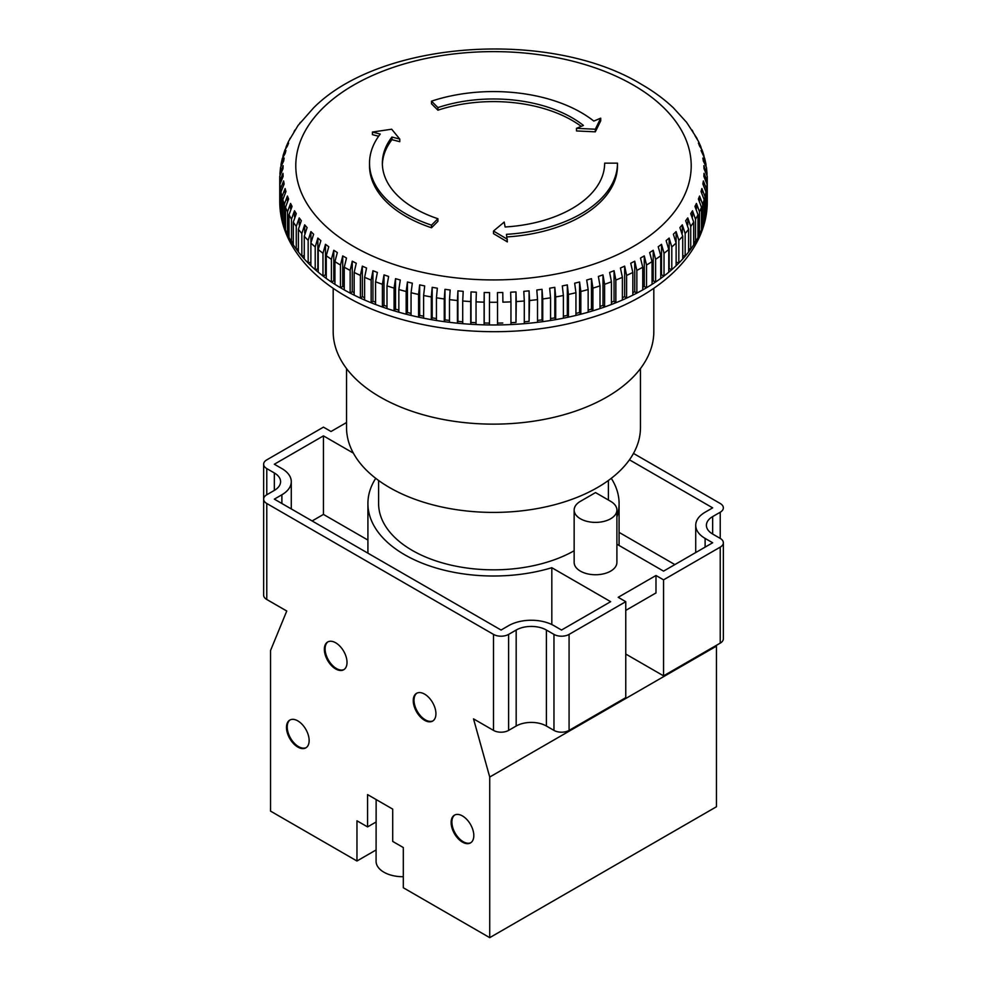 <?xml version="1.0" encoding="UTF-8"?>
<svg xmlns="http://www.w3.org/2000/svg" width="987" height="987" viewBox="0 0 987 987"><rect width="100%" height="100%" fill="white"/><g stroke="black" fill="none" stroke-linecap="round" stroke-linejoin="round"><path stroke-width="1.48" d="M431.504 101.167L437.92 107.583A111.149 64.18 0 0 1 572.102 117.774A111.149 64.18 0 0 1 583.428 125.435L576.507 128.335L595.321 129.223L600.725 118.181L593.804 121.08A123.98 71.582 0 0 0 581.17 112.543A123.98 71.582 0 0 0 431.504 101.167L431.504 103.783L437.92 110.199A111.149 64.18 0 0 1 572.102 120.402A111.149 64.18 0 0 1 581.22 126.361M344.253 289.907A213.76 123.412 0 0 0 350.151 293.102A213.76 123.412 0 0 0 354.16 295.138A213.76 123.412 0 0 0 360.391 298.111A213.76 123.412 0 0 0 364.61 300.011A213.76 123.412 0 0 0 371.149 302.75A213.76 123.412 0 0 0 375.566 304.489A213.76 123.412 0 0 0 382.401 306.982A213.76 123.412 0 0 0 386.99 308.561A213.76 123.412 0 0 0 394.084 310.806A213.76 123.412 0 0 0 398.847 312.213A213.76 123.412 0 0 0 406.163 314.199A213.76 123.412 0 0 0 411.061 315.421A213.76 123.412 0 0 0 418.587 317.135A213.76 123.412 0 0 0 423.608 318.184A213.76 123.412 0 0 0 431.307 319.628A213.76 123.412 0 0 0 436.439 320.491A213.76 123.412 0 0 0 444.261 321.651A213.76 123.412 0 0 0 449.48 322.317A213.76 123.412 0 0 0 457.425 323.193A213.76 123.412 0 0 0 462.706 323.674A213.76 123.412 0 0 0 470.725 324.267A213.76 123.412 0 0 0 476.042 324.55A213.76 123.412 0 0 0 484.111 324.846A213.76 123.412 0 0 0 489.453 324.945A213.76 123.412 0 0 0 497.547 324.945A213.76 123.412 0 0 0 502.889 324.846A213.76 123.412 0 0 0 510.958 324.55A213.76 123.412 0 0 0 516.275 324.267A213.76 123.412 0 0 0 524.294 323.674A213.76 123.412 0 0 0 529.575 323.193A213.76 123.412 0 0 0 537.52 322.317A213.76 123.412 0 0 0 542.739 321.651A213.76 123.412 0 0 0 550.561 320.491A213.76 123.412 0 0 0 555.693 319.628A213.76 123.412 0 0 0 563.392 318.184A213.76 123.412 0 0 0 568.413 317.135A213.76 123.412 0 0 0 575.939 315.421A213.76 123.412 0 0 0 580.837 314.199A213.76 123.412 0 0 0 588.153 312.213A213.76 123.412 0 0 0 592.916 310.806A213.76 123.412 0 0 0 600.01 308.561A213.76 123.412 0 0 0 604.599 306.982A213.76 123.412 0 0 0 611.434 304.489A213.76 123.412 0 0 0 615.851 302.75A213.76 123.412 0 0 0 622.39 300.011A213.76 123.412 0 0 0 626.609 298.111A213.76 123.412 0 0 0 632.84 295.138A213.76 123.412 0 0 0 636.849 293.102A213.76 123.412 0 0 0 642.747 289.907A213.76 123.412 0 0 0 646.522 287.723A213.76 123.412 0 0 0 652.062 284.318A213.76 123.412 0 0 0 655.602 282.011A213.76 123.412 0 0 0 660.747 278.408A213.76 123.412 0 0 0 664.029 275.965A213.76 123.412 0 0 0 668.779 272.19A213.76 123.412 0 0 0 671.789 269.636A213.76 123.412 0 0 0 676.12 265.7A213.76 123.412 0 0 0 678.834 263.048A213.76 123.412 0 0 0 682.733 258.952A213.76 123.412 0 0 0 685.163 256.201A213.76 123.412 0 0 0 688.605 251.981A213.76 123.412 0 0 0 690.727 249.143A213.76 123.412 0 0 0 693.701 244.813A213.76 123.412 0 0 0 695.514 241.901A213.76 123.412 0 0 0 698.006 237.46A213.76 123.412 0 0 0 699.499 234.499A213.76 123.412 0 0 0 701.51 229.983A213.76 123.412 0 0 0 702.682 226.973A213.76 123.412 0 0 0 704.187 222.383A213.76 123.412 0 0 0 705.026 219.336A213.76 123.412 0 0 0 706.038 214.71A213.76 123.412 0 0 0 706.544 211.637A213.76 123.412 0 0 0 707.05 206.974A213.76 123.412 0 0 0 707.223 203.89L707.223 181.201L704.027 173.305L703.867 176.389L707.05 184.285A213.76 123.412 180 0 1 706.544 188.949L703.373 180.929L702.867 184.001L706.038 192.009A213.76 123.412 180 0 1 705.026 196.647L701.88 188.517L701.041 191.564L704.187 199.695A213.76 123.412 180 0 1 702.682 204.284L699.561 196.043L698.401 199.053L701.51 207.295A213.76 123.412 180 0 1 699.499 211.81L696.44 203.458L694.947 206.431L698.006 214.771A213.76 123.412 180 0 1 695.514 219.213L692.504 210.762L690.703 213.661L693.701 222.112A213.76 123.412 180 0 1 690.727 226.455L687.791 217.893L685.669 220.718L688.605 229.292A213.76 123.412 180 0 1 685.163 233.512L682.313 224.839L679.895 227.59L682.733 236.263A213.76 123.412 180 0 1 678.834 240.359L676.095 231.587L673.368 234.24L676.12 243.012A213.76 123.412 180 0 1 671.789 246.947L669.149 238.077L666.139 240.631L668.779 249.501A213.76 123.412 180 0 1 664.029 253.277L661.512 244.32L658.23 246.75L660.747 255.719A213.76 123.412 180 0 1 655.602 259.322L653.209 250.266L649.668 252.573L652.062 261.629A213.76 123.412 180 0 1 646.522 265.034L644.277 255.892L640.489 258.076L642.747 267.218A213.76 123.412 180 0 1 636.849 270.413L634.74 261.197L630.742 263.233L632.84 272.449A213.76 123.412 180 0 1 626.609 275.422L624.66 266.132L620.441 268.032L622.39 277.322A213.76 123.412 180 0 1 615.851 280.061L614.062 270.709L609.633 272.437L611.434 281.801A213.76 123.412 180 0 1 604.599 284.293L602.983 274.88L598.381 276.446L600.01 285.872A213.76 123.412 180 0 1 592.916 288.118L591.472 278.642L586.71 280.037L588.153 289.524A213.76 123.412 180 0 1 580.837 291.51L579.579 281.986L574.668 283.207L575.939 292.732A213.76 123.412 180 0 1 568.413 294.447L567.34 284.885L562.306 285.922L563.392 295.495A213.76 123.412 180 0 1 555.693 296.939L554.805 287.328L549.673 288.192L550.561 297.803A213.76 123.412 180 0 1 542.739 298.962L542.036 289.327L536.817 290.005L537.52 299.629A213.76 123.412 180 0 1 529.575 300.504L529.081 290.857L523.801 291.338L524.294 300.986A213.76 123.412 180 0 1 516.275 301.578L515.979 291.905L510.649 292.201L510.958 301.862A213.76 123.412 180 0 1 502.889 302.158L502.79 292.485L497.448 292.584L497.547 302.256A213.76 123.412 180 0 1 489.453 302.256L489.552 292.584L484.21 292.485L484.111 302.158A213.76 123.412 180 0 1 476.042 301.862L476.351 292.201L471.021 291.905L470.725 301.578A213.76 123.412 180 0 1 462.706 300.986L463.199 291.338L457.919 290.857L457.425 300.504A213.76 123.412 180 0 1 449.48 299.629L450.183 290.005L444.964 289.327L444.261 298.962A213.76 123.412 180 0 1 436.439 297.803L437.327 288.192L432.195 287.328L431.307 296.939A213.76 123.412 180 0 1 423.608 295.495L424.694 285.922L419.66 284.885L418.587 294.447A213.76 123.412 180 0 1 411.061 292.732L412.332 283.207L407.421 281.986L406.163 291.51A213.76 123.412 180 0 1 398.847 289.524L400.29 280.037L395.528 278.642L394.084 288.118A213.76 123.412 180 0 1 386.99 285.872L388.619 276.446L384.017 274.88L382.401 284.293A213.76 123.412 180 0 1 375.566 281.801L377.367 272.437L372.938 270.709L371.149 280.061A213.76 123.412 180 0 1 364.61 277.322L366.559 268.032L362.34 266.132L360.391 275.422A213.76 123.412 180 0 1 354.16 272.449L356.258 263.233L352.26 261.197L350.151 270.413A213.76 123.412 180 0 1 344.253 267.218L346.511 258.076L344.611 256.965L342.723 255.892L340.478 265.034L340.478 287.723A213.76 123.412 0 0 0 342.353 288.821A213.76 123.412 0 0 0 344.253 289.907L344.253 267.218M707.05 174.637L703.867 165.668L704.027 168.752L707.21 176.179L707.26 178.869A213.76 123.412 180 0 1 707.223 181.201M707.05 173.453L706.445 167.296L703.373 161.128L702.867 158.056L705.865 163.78L704.706 158.5L701.041 150.493L703.756 155.033L702.053 149.876L699.561 146.014L698.401 143.004L700.745 146.483L698.512 141.462L694.947 135.638L696.847 138.168L686.631 122.388L673.43 107.879C664.214 99.156 653.505 91.285 641.328 84.265C550.462 28.907 380.797 40.134 313.57 107.879L298.074 125.448L288.488 141.462L286.255 146.483L288.599 143.004L287.439 146.014L284.947 149.876L283.244 155.033L285.959 150.493L285.12 153.54L282.294 158.5L281.135 163.78L284.133 158.056L283.627 161.128L280.555 167.296L279.95 173.453L283.133 165.668L282.973 168.752L279.79 176.179L279.74 178.869A213.76 123.412 180 0 1 279.777 176.525M706.038 165.545L705.865 163.78M704.126 156.797L703.756 155.033M701.276 148.223L700.745 146.483M697.55 139.87L696.847 138.168M692.997 131.802L692.134 130.124M687.532 123.807L686.631 122.388M353.371 453.132L323.452 435.872L274.337 464.223L281.887 468.591A32.065 18.506 180 0 1 291.276 481.681A32.065 18.506 180 0 1 281.887 494.771L274.337 499.138L501.063 630.039L508.613 625.672A32.065 18.506 180 0 1 553.966 625.672L561.517 630.039L610.645 601.675L551.819 567.71A125.583 72.507 180 0 1 404.695 554.768A125.583 72.507 180 0 1 367.917 503.493A125.583 72.507 180 0 1 375.726 478.325M347.017 662.413A16.026 9.253 60 0 1 343.698 669.754A16.026 9.253 60 0 1 331.348 665.46A16.026 9.253 60 0 1 324.353 649.323A16.026 9.253 60 0 1 327.672 641.994A16.026 9.253 60 0 1 340.022 646.288A16.026 9.253 60 0 1 347.017 662.413M344.068 669.519A16.026 9.253 60 0 1 331.854 664.757A16.026 9.253 60 0 1 325.105 648.891A16.026 9.253 60 0 1 328.054 641.784M309.141 740.521A16.026 9.253 60 0 1 305.822 747.862A16.026 9.253 60 0 1 293.472 743.556A16.026 9.253 60 0 1 286.477 727.431A16.026 9.253 60 0 1 289.796 720.091A16.026 9.253 60 0 1 302.145 724.384A16.026 9.253 60 0 1 309.141 740.521M306.192 747.628A16.026 9.253 60 0 1 293.978 742.866A16.026 9.253 60 0 1 287.229 726.987A16.026 9.253 60 0 1 290.178 719.881M413.257 700.659A16.026 9.253 -120 0 0 420.252 716.796A16.026 9.253 -120 0 0 432.602 721.09A16.026 9.253 -120 0 0 435.933 713.749A16.026 9.253 -120 0 0 428.926 697.612A16.026 9.253 -120 0 0 416.576 693.318A16.026 9.253 -120 0 0 413.257 700.659M416.958 693.121A16.026 9.253 -120 0 0 414.009 700.227A16.026 9.253 -120 0 0 420.758 716.093A16.026 9.253 -120 0 0 432.972 720.855M451.133 822.492A16.026 9.253 -120 0 0 458.128 838.629A16.026 9.253 -120 0 0 470.478 842.923A16.026 9.253 -120 0 0 473.809 835.582A16.026 9.253 -120 0 0 466.802 819.444A16.026 9.253 -120 0 0 454.452 815.151A16.026 9.253 -120 0 0 451.133 822.492M454.834 814.954A16.026 9.253 -120 0 0 451.886 822.06A16.026 9.253 -120 0 0 458.634 837.926A16.026 9.253 -120 0 0 470.848 842.688M403.313 876.715A26.723 15.422 180 0 1 376.084 861.293L376.133 799.544M595.531 492.587L610.645 501.322A21.381 12.337 180 0 1 616.9 510.045A21.381 12.337 180 0 1 603.711 521.444A21.381 12.337 180 0 1 580.405 518.767A21.381 12.337 180 0 1 574.15 510.045A21.381 12.337 180 0 1 580.405 501.322L595.531 492.587L610.645 501.322M574.15 510.045L574.15 562.405A21.381 12.337 0 0 0 580.405 571.128A21.381 12.337 0 0 0 603.711 573.805A21.381 12.337 0 0 0 616.9 562.405L616.9 510.045M346.536 368.57L346.536 427.581A146.964 84.845 0 0 0 437.266 505.961A146.964 84.845 0 0 0 597.419 487.566A146.964 84.845 0 0 0 640.464 427.581L640.464 368.57M574.15 550.746A114.899 66.339 180 0 1 449.147 564.687A114.899 66.339 180 0 1 378.601 503.493L378.601 480.484M333.187 288.303L333.187 331.583A160.313 92.556 0 0 0 380.143 397.033A160.313 92.556 0 0 0 554.854 417.094A160.313 92.556 0 0 0 653.813 331.583L653.813 288.303M716.254 645.424L716.451 646.127L489.725 777.028L489.725 937.65L403.313 887.757L403.313 847.549L392.703 841.417L392.703 809.118L367.571 794.597L367.571 826.909L356.961 820.789L356.961 860.997L376.084 849.955M356.961 860.997L270.549 811.117L270.549 650.495L286.761 611.027L266.774 599.491A10.684 6.169 180 0 1 263.64 595.124L263.64 499.138A10.684 6.169 0 0 0 266.774 503.493L266.774 599.491M625.758 654.036L663.548 675.848L663.548 579.85L655.985 575.495L618.195 597.308L625.758 601.675L569.08 634.394L569.08 730.392A10.684 6.169 180 0 1 553.966 730.392L553.966 634.394A10.684 6.169 0 0 0 569.08 634.394M720.226 643.129L720.226 547.131A10.684 6.169 0 0 0 723.36 542.764L723.36 638.762A10.684 6.169 180 0 1 720.226 643.129L663.548 675.848M625.758 601.675L625.758 697.661L569.08 730.392M546.403 726.025A21.381 12.337 0 0 0 516.176 726.025L508.613 730.392A10.684 6.169 180 0 1 493.5 730.392L493.5 634.394A10.684 6.169 0 0 0 508.613 634.394L516.176 630.039A21.381 12.337 180 0 1 546.403 630.039L546.403 726.025L553.966 730.392M493.5 730.392L473.513 718.857L489.725 777.028M655.985 575.495L655.985 592.94L625.758 610.398M346.536 422.535L331.015 431.504L323.452 427.137L266.774 459.868A10.684 6.169 0 0 0 263.64 464.223A10.684 6.169 0 0 0 266.774 468.591L266.774 494.771L274.337 490.403L274.337 472.958L266.774 468.591M707.05 203.89L707.223 203.89A213.76 123.412 0 0 0 707.26 201.558C707.482 253.474 657.897 298.308 588.56 318.419C510.328 342.353 408.519 333.322 345.672 296.162C320.565 281.714 302.219 264.047 290.634 243.16C283.442 229.86 279.815 215.993 279.74 201.558A213.76 123.412 0 0 0 279.777 203.89L279.777 181.201L282.973 173.305L283.133 176.389L279.95 184.285L279.95 206.974A213.76 123.412 0 0 0 280.456 211.637L280.456 188.949L283.627 180.929L284.133 184.001L280.962 192.009L280.962 214.71A213.76 123.412 0 0 0 281.974 219.336L281.974 196.647L285.12 188.517L285.959 191.564L282.813 199.695L282.813 222.383A213.76 123.412 0 0 0 284.318 226.973L284.318 204.284L287.439 196.043L288.599 199.053L285.49 207.295L285.49 229.983A213.76 123.412 0 0 0 287.501 234.499L287.501 211.81L290.56 203.458L292.053 206.431L288.994 214.771L288.994 237.46A213.76 123.412 0 0 0 291.486 241.901L291.486 219.213L294.496 210.762L296.297 213.661L293.299 222.112L293.299 244.813A213.76 123.412 0 0 0 296.273 249.143L296.273 226.455L299.209 217.893L301.331 220.718L298.395 229.292L298.395 251.981A213.76 123.412 0 0 0 301.837 256.201L301.837 233.512L304.687 224.839L307.105 227.59L304.267 236.263L304.267 258.952A213.76 123.412 0 0 0 308.166 263.048L308.166 240.359L310.905 231.587L313.632 234.24L310.88 243.012L310.88 265.7A213.76 123.412 0 0 0 315.211 269.636L315.211 246.947L317.851 238.077L320.861 240.631L318.221 249.501L318.221 272.19A213.76 123.412 0 0 0 322.971 275.965L322.971 253.277L325.488 244.32L328.77 246.75L326.253 255.719L326.253 278.408A213.76 123.412 0 0 0 331.398 282.011L331.398 259.322L333.791 250.266L337.332 252.573L334.938 261.629L334.938 284.318A213.76 123.412 0 0 0 340.478 287.723L342.723 286.415L342.723 255.892M279.95 174.637L279.95 173.453M707.05 206.974L707.05 184.285M706.038 211.6L706.544 188.949M704.187 222.383L704.187 199.695M701.51 226.813L702.682 226.973L702.682 204.284M704.187 219.262L705.026 219.336L705.026 196.647M706.038 214.71L706.038 192.009M701.51 229.983L701.51 207.295M698.006 234.252L699.499 234.499L699.499 211.81M698.006 237.46L698.006 214.771M693.701 241.531L695.514 241.901L695.514 219.213M693.701 244.813L693.701 222.112M688.605 248.613L690.727 249.143L690.727 226.455M688.605 251.981L688.605 229.292M682.733 255.485L685.163 256.201L685.163 233.512M682.733 258.952L682.733 236.263M676.12 262.11L678.834 263.048L678.834 240.359M676.12 265.7L676.12 243.012M669.149 238.077L669.149 268.612L671.789 269.636L671.789 246.947M668.779 272.19L668.779 249.501M661.512 244.32L661.512 274.842L664.029 275.965L664.029 253.277M660.747 278.408L660.747 255.719M653.209 250.266L653.209 280.789L655.602 282.011L655.602 259.322M652.062 284.318L652.062 261.629M644.277 255.892L644.277 286.415L646.522 287.723L646.522 265.034M642.747 289.907L642.747 267.218M634.74 261.197L634.74 291.72L636.849 293.102L636.849 270.413M632.84 295.138L632.84 272.449M624.66 266.132L624.66 296.668L626.609 298.111L626.609 275.422M622.39 300.011L622.39 277.322M614.062 270.709L614.062 301.232L615.851 302.75L615.851 280.061M611.434 304.489L611.434 281.801M602.983 274.88L602.983 305.402L604.599 306.982L604.599 284.293M600.01 308.561L600.01 285.872M591.472 278.642L591.472 309.165L592.916 310.806L592.916 288.118M588.153 312.213L588.153 289.524M579.579 281.986L579.579 312.509L580.837 314.199L580.837 291.51M575.939 315.421L575.939 292.732M567.34 284.885L567.34 315.408L568.413 317.135L568.413 294.447M375.566 302.256L372.938 301.232L371.149 302.75L371.149 280.061M364.61 300.011L364.61 277.322M375.566 304.489L375.566 281.801M386.99 306.414L384.017 305.402L382.401 306.982L382.401 284.293M386.99 308.561L386.99 285.872M398.847 310.14L395.528 309.165L394.084 310.806L394.084 288.118M398.847 312.213L398.847 289.524M411.061 313.41L407.421 312.509L406.163 314.199L406.163 291.51M411.061 315.421L411.061 292.732M423.608 316.222L419.66 315.408L418.587 317.135L418.587 294.447M423.608 318.184L423.608 295.495M436.439 318.567L432.195 317.863L431.307 319.628L431.307 296.939M462.706 321.811L457.919 321.38L457.425 323.193L457.425 300.504M449.48 322.317L449.48 299.629M436.439 320.491L436.439 297.803M449.48 320.43L444.964 319.85L444.261 321.651L444.261 298.962M563.392 318.184L563.392 295.495M554.805 287.328L554.805 317.863L555.693 319.628L555.693 296.939M550.561 320.491L550.561 297.803M542.036 289.327L542.036 319.85L542.739 321.651L542.739 298.962M524.294 323.674L524.294 300.986M515.979 291.905L515.979 322.428L516.275 301.578M529.081 290.857L529.081 321.38L529.575 300.504M537.52 322.317L537.52 299.629M489.453 323.107L484.21 323.008L484.111 324.846L484.111 302.158M476.042 324.55L476.042 301.862M462.706 323.674L462.706 300.986M476.042 322.7L471.021 322.428L470.725 324.267L470.725 301.578M510.958 324.55L510.958 301.862M502.79 292.485L502.889 302.158M489.453 324.945L489.453 302.256M497.547 324.945L497.547 302.256M364.61 297.679L362.34 296.668L360.391 298.111L360.391 275.422M354.16 295.138L354.16 272.449M354.16 292.683L352.26 291.72L350.151 293.102L350.151 270.413M616.9 544.207L663.548 571.128L712.663 542.764L705.113 538.408A32.065 18.506 180 0 1 695.724 525.318A32.065 18.506 180 0 1 705.113 512.228L712.663 507.861L629.435 459.806M611.274 478.325A125.583 72.507 180 0 1 619.083 503.493A125.583 72.507 180 0 1 616.9 516.954M274.337 472.958A21.381 12.337 180 0 1 280.592 481.681A21.381 12.337 180 0 1 274.337 490.403M266.774 494.771A10.684 6.169 0 0 0 263.64 499.138L263.64 464.223M493.5 634.394L266.774 503.493M546.403 630.039L553.966 634.394M720.226 547.131L663.548 579.85M723.36 542.764A10.684 6.169 0 0 0 720.226 538.408L720.226 512.228L712.663 516.583L712.663 534.041L720.226 538.408M712.663 534.041A21.381 12.337 180 0 1 706.408 525.318A21.381 12.337 180 0 1 712.663 516.583M720.226 512.228A10.684 6.169 0 0 0 723.36 507.861A10.684 6.169 0 0 0 720.226 503.493L633.481 453.415M367.571 826.909L376.133 821.961M489.725 937.65L716.451 806.749L716.451 646.127M674.874 564.589L619.083 532.375M551.819 624.537L551.819 567.71M367.917 540.074L323.452 514.412L312.126 520.951M323.452 514.412L323.452 435.872M506.936 236.929A123.98 71.582 0 0 0 617.48 165.779L617.48 163.163L604.649 163.163A111.149 64.18 0 0 1 505.122 226.985L504.221 222.075L493.5 231.032L493.5 233.648L507.355 241.877L506.454 234.338A123.98 71.582 0 0 0 617.48 163.163M576.507 128.335L576.507 130.95L595.321 131.839L600.725 120.796L600.725 118.181M391.95 137.057L399.772 139.068L391.679 129.223L372.432 132.036L380.242 134.047A123.98 71.582 0 0 0 369.52 163.163A123.98 71.582 0 0 0 431.504 225.147L437.92 218.732A111.149 64.18 0 0 1 382.351 163.163A111.149 64.18 0 0 1 391.95 137.057L391.95 139.673A111.149 64.18 0 0 0 382.364 164.471M369.52 163.163L369.52 165.779A123.98 71.582 0 0 0 431.504 227.763L437.92 221.347L437.92 218.732M372.432 132.036L372.432 134.651L378.613 136.243M391.95 139.673L399.772 141.684L399.772 139.068M299.468 123.807L300.369 122.388M294.003 131.802L294.866 130.124M289.45 139.87L290.153 138.168M285.724 148.223L286.255 146.483M282.874 156.797L283.244 155.033M280.962 165.545L281.135 163.78M334.938 281.529L333.791 280.789L331.398 282.011A213.76 123.412 0 0 0 334.938 284.318M326.253 275.398L325.488 274.842L322.971 275.965A213.76 123.412 0 0 0 326.253 278.408M318.221 268.92L315.211 269.636A213.76 123.412 0 0 0 318.221 272.19M310.88 262.11L308.166 263.048A213.76 123.412 0 0 0 310.88 265.7M304.267 255.485L301.837 256.201A213.76 123.412 0 0 0 304.267 258.952M298.395 248.613L296.273 249.143A213.76 123.412 0 0 0 298.395 251.981M293.299 241.531L291.486 241.901A213.76 123.412 0 0 0 293.299 244.813M288.994 234.252L287.501 234.499A213.76 123.412 0 0 0 288.994 237.46M285.49 226.813L284.318 226.973A213.76 123.412 0 0 0 285.49 229.983M282.813 219.262L281.974 219.336A213.76 123.412 0 0 0 282.813 222.383M280.962 211.6L280.456 211.637A213.76 123.412 0 0 0 280.962 214.71M279.95 203.89L279.777 203.89A213.76 123.412 0 0 0 279.95 206.974M344.253 287.303L342.723 286.415M333.791 280.789L333.791 250.266M352.26 291.72L352.26 261.197M362.34 296.668L362.34 266.132M502.79 323.008L497.547 323.107M515.979 322.428L510.958 322.7M471.021 322.428L471.021 291.905M484.21 323.008L484.21 292.485M542.036 319.85L537.52 320.43M529.081 321.38L524.294 321.811M554.805 317.863L550.561 318.567M567.34 315.408L563.392 316.222M444.964 319.85L444.964 289.327M457.919 321.38L457.919 290.857M432.195 317.863L432.195 287.328M419.66 315.408L419.66 284.885M407.421 312.509L407.421 281.986M395.528 309.165L395.528 278.642M384.017 305.402L384.017 274.88M372.938 301.232L372.938 270.709M579.579 312.509L575.939 313.41M591.472 309.165L588.153 310.14M602.983 305.402L600.01 306.414M614.062 301.232L611.434 302.256M624.66 296.668L622.39 297.679M634.74 291.72L632.84 292.683M644.277 286.415L642.747 287.303M653.209 280.789L652.062 281.529M661.512 274.842L660.747 275.398M676.095 242.21L676.095 231.587M682.313 233.006L682.313 224.839M687.791 224.814L687.791 217.893M692.504 216.77L692.504 210.762M696.44 208.75L696.44 203.458M699.561 200.719L699.561 196.043M703.373 184.618L703.373 180.929M701.88 192.662L701.88 188.517M704.027 176.574L704.027 173.305M325.488 274.842L325.488 244.32M317.851 268.612L317.851 238.077M310.905 242.21L310.905 231.587M304.687 233.006L304.687 224.839M299.209 224.814L299.209 217.893M294.496 216.77L294.496 210.762M290.56 208.75L290.56 203.458M287.439 200.719L287.439 196.043M283.627 184.618L283.627 180.929M285.12 192.662L285.12 188.517M282.973 176.574L282.973 173.305M431.504 225.147L431.504 227.763M437.92 107.583L437.92 110.199M595.321 129.223L595.321 131.839M493.5 231.032L507.355 239.249M353.691 246.491A197.721 114.159 0 0 0 633.309 246.491A197.721 114.159 0 0 0 633.309 85.055A197.721 114.159 0 0 0 353.691 85.055A197.721 114.159 0 0 0 353.691 246.491M707.223 176.525A213.76 123.412 180 0 1 707.26 178.869L707.26 201.558M279.777 181.201A213.76 123.412 180 0 1 279.74 178.869L279.74 201.558M281.974 196.647A213.76 123.412 180 0 1 280.962 192.009M280.456 188.949A213.76 123.412 180 0 1 279.95 184.285M284.318 204.284A213.76 123.412 180 0 1 282.813 199.695M287.501 211.81A213.76 123.412 180 0 1 285.49 207.295M291.486 219.213A213.76 123.412 180 0 1 288.994 214.771M296.273 226.455A213.76 123.412 180 0 1 293.299 222.112M301.837 233.512A213.76 123.412 180 0 1 298.395 229.292M308.166 240.359A213.76 123.412 180 0 1 304.267 236.263M315.211 246.947A213.76 123.412 180 0 1 310.88 243.012M322.971 253.277A213.76 123.412 180 0 1 318.221 249.501M331.398 259.322A213.76 123.412 180 0 1 326.253 255.719M508.613 634.394L508.613 730.392M516.176 726.025L516.176 630.039M705.113 547.131L705.113 538.408M281.887 503.493L281.887 494.771M340.478 265.034A213.76 123.412 180 0 1 334.938 261.629M367.917 553.164L367.917 503.493M608.399 500.014L608.399 480.484M619.083 545.466L619.083 503.493M695.724 552.56L695.724 525.318M291.276 508.922L291.276 481.681"/></g></svg>
